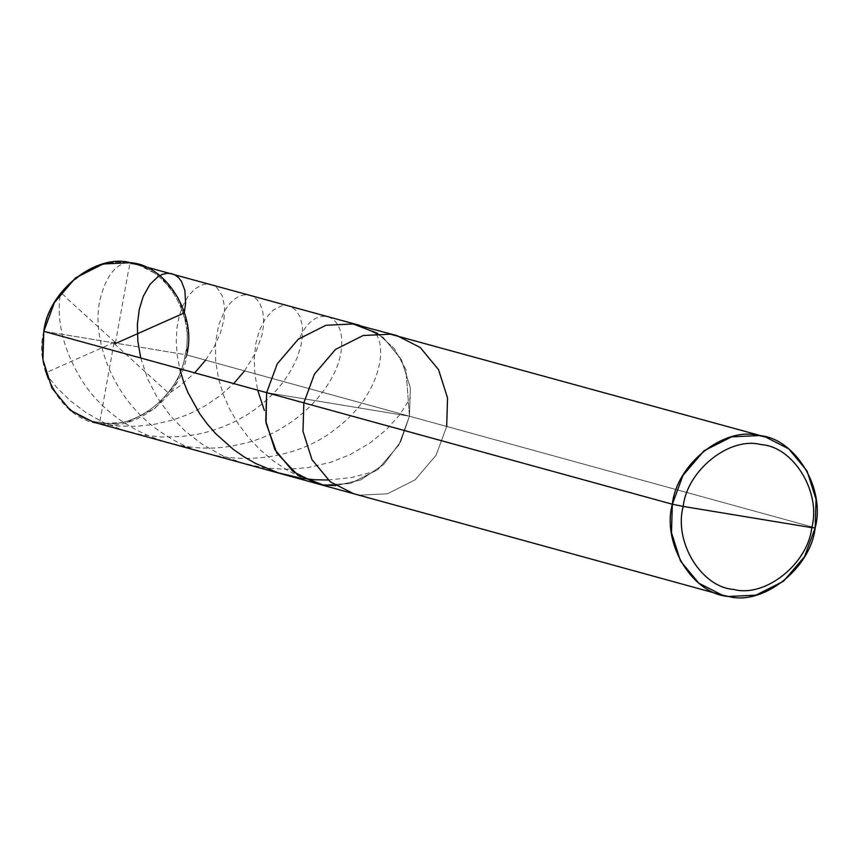 <?xml version="1.0" encoding="UTF-8"?>
<svg xmlns="http://www.w3.org/2000/svg" width="859" height="859" viewBox="0 0 859 859"><rect width="100%" height="100%" fill="white"/><g stroke="black" fill="none" stroke-linecap="round" stroke-linejoin="round"><path stroke-width="0.64" stroke-dasharray="4.29 3.22" d="M409.464 416.218L400.724 441.58L383.748 464.451L360.597 479.998L335.708 485.7L360.597 479.998L383.748 464.451L400.724 441.58L409.464 416.218L410.334 387.796L401.325 359.406L383.039 337.286L359.781 325.4L383.039 337.286L401.325 359.406L410.334 387.796L409.464 416.218L338.049 404.428L409.464 416.218L186.661 354.939L409.464 416.218L405.953 369.724L394.356 348.733L377.606 333.389L394.356 348.733L405.953 369.724L409.464 416.218L815.18 527.802L409.464 416.218L266.623 392.638L409.464 416.218L398.855 445.005L377.799 469.658L350.204 483.574L322.844 484.884L316.316 483.445L322.844 484.884L350.204 483.574L377.799 469.658L398.855 445.005L409.464 416.218M44.292 331.37L185.136 354.627C195.702 315.897 165.218 265.871 129.709 263.67C95.532 254.371 48.566 291.609 44.292 331.37C48.566 291.609 95.532 254.371 129.709 263.67C165.218 265.871 195.702 315.897 185.136 354.627L44.292 331.37C33.726 370.1 64.21 420.126 99.73 422.338C133.897 431.637 180.862 394.399 185.136 354.627C180.862 394.399 133.897 431.637 99.73 422.338C64.21 420.126 33.726 370.1 44.292 331.37L44.292 331.37M136.968 264.121L160.225 276.007L178.511 298.127L187.52 326.506L186.661 354.939L176.041 383.726L154.985 408.379L127.39 422.295L100.031 423.605L93.502 422.166M43.82 331.349C33.104 370.637 64.017 421.361 100.031 423.605C134.691 433.033 182.333 395.269 186.661 354.939M266.623 392.638L338.049 404.428L266.623 392.638M396.998 335.633L420.255 347.53L438.541 369.649L447.55 398.028L446.691 426.451L436.082 455.238L415.015 479.891L387.42 493.807L360.061 495.117L353.532 493.689L360.061 495.117L387.42 493.807L415.015 479.891L436.082 455.238L446.691 426.451M114 342.891L99.719 422.327L101.04 423.755L118.553 426.064L136.13 426.3L153.482 424.507L172.369 420.169L188.282 414.403L204.882 406.017L219.786 395.935L233.702 383.576M244.6 370.873L255.778 352.491L262.059 334.72L263.488 325.894L263.627 317.851L262.596 310.765L260.116 304.065L256.97 299.576L253.104 296.495L248.004 294.798L243.161 294.991L238.168 296.763L233.24 300.113L228.548 305.009L224.306 311.366L218.573 325.411L215.512 342.827L215.641 361.016L218.53 378.744L223.544 395.14L229.976 409.679L238.254 423.831L248.315 437.274L260.062 449.719L273.334 460.896L287.948 470.549L301.67 477.583M114.236 343.643L168.203 392.746L170.168 392.692L179.982 385.852L194.725 372.86M205.623 360.157L214.245 346.757L220.527 332.766L223.952 319.548L224.682 307.715L222.384 296.108L217.241 288.087L213.848 285.618L210.047 284.254L205.967 284.018L201.715 284.952L194.628 289.086L188.014 296.366L182.43 306.577L179.059 316.649L176.922 328.181L176.224 340.926L177.115 354.584L179.724 368.736M328.127 480.009L351.954 477.486L374.685 471.333M140.747 358.01L147.727 379.044L156.907 397.019L170.265 415.724L185.168 431.1L202.402 444.393L221.568 455.152L242.206 463.033L263.799 467.79L285.768 469.336L307.554 467.672L330.608 462.335L350.161 454.572L369.542 443.319L386.153 429.865L399.618 414.951L410.387 397.996M115.428 343.106L128.227 271.949C131.32 260.653 127.733 261.995 125.242 263.058C114.15 266.065 105.893 277.672 100.471 297.869C90.12 336.953 112.55 403.021 166.12 435.416C218.079 470.045 292.801 463.731 336.116 428.566C380.891 395.237 389.17 343.933 373.085 330.898M115.203 342.354L66.852 298.374C63.33 294.154 61.086 293.069 60.098 295.099L59.411 302.883C57.983 326.581 64.833 351.352 79.951 377.219C109.447 427.868 178.178 458.824 237.975 444.737C298.61 433.194 340.003 381.45 341.452 347.251C345.093 312.182 314.426 304.387 300.07 337.147M114.483 342.247L46.236 372.591L46.107 374.213L56.673 387.409L70.502 400.928L86.19 412.707L103.424 422.424L121.881 429.811L141.177 434.697L160.901 436.995L180.648 436.673L197.86 434.246L210.391 431.164L222.46 427.073L233.959 422.048L246.533 415.122L256.465 408.401L266.988 399.779L276.233 390.523L284.146 380.838L291.469 369.52L296.946 358.257L300.897 346.048L302.518 335.976L302.368 325.883L299.995 316.681L295.679 310.013L289.902 306.223L285.94 305.428L281.763 305.793L273.237 310.013L265.313 318.764L259.418 330.479L255.767 343.793L254.2 359.191L254.887 374.395L257.679 390.169"/><path stroke-width="1.29" d="M335.708 485.7L322.844 484.884L297.622 474.898L276.791 452.983L266.043 423.079L266.623 392.638L43.82 331.349L54.428 302.561L75.485 277.919L103.08 263.992L130.439 262.682L359.781 325.4L353.253 323.972L325.894 325.271L298.298 339.198L277.242 363.851L266.623 392.638L277.242 363.851L298.298 339.198L325.894 325.271L353.253 323.972L377.606 333.389L353.253 323.972L325.894 325.271L298.298 339.198L277.242 363.851L266.623 392.638L265.764 421.06L274.773 449.44L293.059 471.559L316.316 483.445L293.059 471.559L274.773 449.44L265.764 421.06L266.623 392.638L277.242 363.851L298.298 339.198L325.894 325.271L353.253 323.972L396.998 335.633L390.469 334.205L363.11 335.515L335.515 349.43L314.458 374.084L303.85 402.871L266.623 392.638L266.043 423.079L276.791 452.983L297.622 474.898L322.844 484.884L335.708 485.7M186.661 354.939C197.377 315.661 166.453 264.926 130.439 262.682C95.789 253.255 48.147 291.018 43.82 331.349L303.85 402.871L314.458 374.084L335.515 349.43L363.11 335.515L390.469 334.205L765.498 436.984L758.969 435.556L731.61 436.866L704.015 450.782L682.959 475.435L672.339 504.222L303.85 402.871L302.98 431.293L311.989 459.683L330.275 481.792L353.532 493.689L330.275 481.792L311.989 459.683L302.98 431.293L303.85 402.871L672.339 504.222C676.667 463.881 724.309 426.128 758.969 435.556C794.983 437.789 825.896 488.524 815.18 527.802L816.05 499.38L807.041 470.99L788.755 448.881L765.498 436.984M722.032 595.04L728.561 596.468L755.92 595.158L783.515 581.242L804.572 556.589L815.18 527.802L811.766 527.651C821.408 492.293 793.576 446.637 761.171 444.629C729.978 436.136 687.103 470.12 683.206 506.423L811.766 527.651C807.868 563.944 764.993 597.939 733.801 589.446C701.384 587.438 673.563 541.771 683.206 506.423L672.339 504.222L671.48 532.644L680.489 561.034L698.775 583.143L722.032 595.04L93.502 422.166L70.245 410.28L51.959 388.161L42.95 359.781L43.82 331.349M446.691 426.451L447.55 398.028L438.541 369.649L420.255 347.53L396.998 335.633M683.206 506.423C687.103 470.12 729.978 436.136 761.171 444.629C793.576 446.637 821.408 492.293 811.766 527.651L683.206 506.423C673.563 541.771 701.384 587.438 733.801 589.446C764.993 597.939 807.868 563.944 811.766 527.651L815.18 527.802C810.853 568.143 763.211 605.906 728.561 596.468C692.547 594.235 661.623 543.5 672.339 504.222L683.206 506.423M233.702 383.576L244.6 370.873M194.725 372.86L205.623 360.157M179.724 368.736L183.547 381.621L187.928 392.563L199.814 413.909L207.277 424.045L215.695 433.645L233.423 449.472L244.203 456.945L255.671 463.484L278.091 472.783L301.756 478.366L314.931 479.762L328.127 480.009M114.945 343.75L183.203 313.417L184.363 312.075L185.619 303.345L184.868 290.342L181.378 281.247L178.543 277.64L175.182 275.073L171.413 273.602L167.355 273.269L162.405 274.354L158.131 276.534L150.003 284.329L143.228 296.398L139.287 309.337L137.365 324.444L137.837 341.184L140.747 358.01M257.679 390.169L264.368 410.495"/></g></svg>
